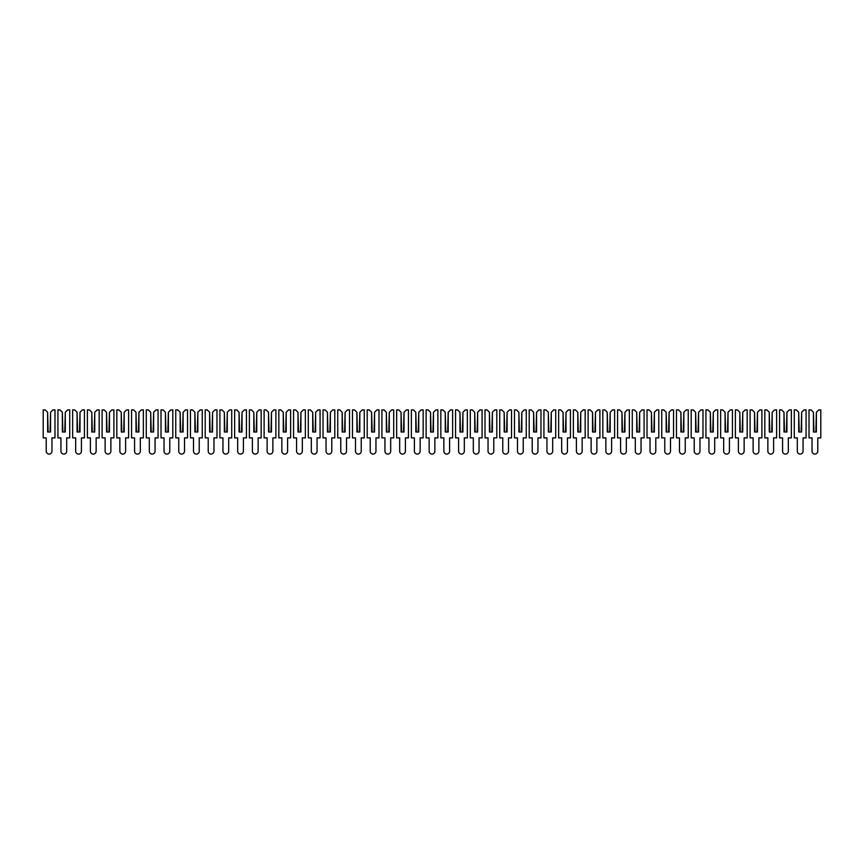 <?xml version="1.0" encoding="UTF-8"?>
<svg xmlns="http://www.w3.org/2000/svg" width="864" height="864" viewBox="0 0 864 864"><rect width="100%" height="100%" fill="white"/><g stroke="black" fill="none" stroke-linecap="round" stroke-linejoin="round"><path stroke-width="1.3" d="M45.263 409.914L47.617 412.268L47.617 432L50.566 432L50.566 412.268L52.92 409.914L54.983 409.914L54.983 437.886L51.959 437.886L51.959 451.224A2.873 2.873 0 0 1 49.086 454.086A2.873 2.873 0 0 1 46.224 451.224L46.224 437.886L43.2 437.886L43.2 409.914L45.263 409.914M48.136 432L47.617 412.268M50.566 412.268L50.047 432M59.994 409.914L62.348 412.268L62.348 432L65.286 432L65.286 412.268L67.651 409.914L69.714 409.914L69.714 437.886L66.69 437.886L66.69 451.224A2.873 2.873 0 0 1 63.817 454.086A2.873 2.873 0 0 1 60.944 451.224L60.944 437.886L57.931 437.886L57.931 409.914L59.994 409.914M62.856 432L62.348 412.268M65.286 412.268L64.778 432M74.714 409.914L77.069 412.268L77.069 432L80.017 432L80.017 412.268L82.372 409.914L84.434 409.914L84.434 437.886L81.421 437.886L81.421 451.224A2.873 2.873 0 0 1 78.548 454.086A2.873 2.873 0 0 1 75.676 451.224L75.676 437.886L72.652 437.886L72.652 409.914L74.714 409.914M77.587 432L77.069 412.268M80.017 412.268L79.499 432M89.446 409.914L91.8 412.268L91.8 432L94.748 432L94.748 412.268L97.103 409.914L99.166 409.914L99.166 437.886L96.142 437.886L96.142 451.224A2.873 2.873 0 0 1 93.269 454.086A2.873 2.873 0 0 1 90.396 451.224L90.396 437.886L87.383 437.886L87.383 409.914L89.446 409.914M92.318 432L91.8 412.268M94.748 412.268L94.23 432M104.166 409.914L106.531 412.268L106.531 432L109.469 432L109.469 412.268L111.834 409.914L113.886 409.914L113.886 437.886L110.873 437.886L110.873 451.224A2.873 2.873 0 0 1 108 454.086A2.873 2.873 0 0 1 105.127 451.224L105.127 437.886L102.114 437.886L102.114 409.914L104.166 409.914M107.039 432L106.531 412.268M109.469 412.268L108.961 432M118.897 409.914L121.252 412.268L121.252 432L124.2 432L124.2 412.268L126.554 409.914L128.617 409.914L128.617 437.886L125.604 437.886L125.604 451.224A2.873 2.873 0 0 1 122.731 454.086A2.873 2.873 0 0 1 119.858 451.224L119.858 437.886L116.834 437.886L116.834 409.914L118.897 409.914M121.77 432L121.252 412.268M124.2 412.268L123.682 432M133.628 409.914L135.983 412.268L135.983 432L138.931 432L138.931 412.268L141.286 409.914L143.348 409.914L143.348 437.886L140.324 437.886L140.324 451.224A2.873 2.873 0 0 1 137.452 454.086A2.873 2.873 0 0 1 134.579 451.224L134.579 437.886L131.566 437.886L131.566 409.914L133.628 409.914M136.501 432L135.983 412.268M138.931 412.268L138.413 432M148.349 409.914L150.714 412.268L150.714 432L153.652 432L153.652 412.268L156.006 409.914L158.069 409.914L158.069 437.886L155.056 437.886L155.056 451.224A2.873 2.873 0 0 1 152.183 454.086A2.873 2.873 0 0 1 149.31 451.224L149.31 437.886L146.286 437.886L146.286 409.914L148.349 409.914M151.222 432L150.714 412.268M153.652 412.268L153.144 432M163.08 409.914L165.434 412.268L165.434 432L168.383 432L168.383 412.268L170.737 409.914L172.8 409.914L172.8 437.886L169.776 437.886L169.776 451.224A2.873 2.873 0 0 1 166.914 454.086A2.873 2.873 0 0 1 164.041 451.224L164.041 437.886L161.017 437.886L161.017 409.914L163.08 409.914M165.953 432L165.434 412.268M168.383 412.268L167.864 432M177.811 409.914L180.166 412.268L180.166 432L183.114 432L183.114 412.268L185.468 409.914L187.531 409.914L187.531 437.886L184.507 437.886L184.507 451.224A2.873 2.873 0 0 1 181.634 454.086A2.873 2.873 0 0 1 178.762 451.224L178.762 437.886L175.748 437.886L175.748 409.914L177.811 409.914M180.684 432L180.166 412.268M183.114 412.268L182.596 432M192.532 409.914L194.886 412.268L194.886 432L197.834 432L197.834 412.268L200.189 409.914L202.252 409.914L202.252 437.886L199.238 437.886L199.238 451.224A2.873 2.873 0 0 1 196.366 454.086A2.873 2.873 0 0 1 193.493 451.224L193.493 437.886L190.469 437.886L190.469 409.914L192.532 409.914M195.404 432L194.886 412.268M197.834 412.268L197.316 432M207.263 409.914L209.617 412.268L209.617 432L212.566 432L212.566 412.268L214.92 409.914L216.983 409.914L216.983 437.886L213.959 437.886L213.959 451.224A2.873 2.873 0 0 1 211.086 454.086A2.873 2.873 0 0 1 208.224 451.224L208.224 437.886L205.2 437.886L205.2 409.914L207.263 409.914M210.136 432L209.617 412.268M212.566 412.268L212.047 432M221.994 409.914L224.348 412.268L224.348 432L227.286 432L227.286 412.268L229.651 409.914L231.714 409.914L231.714 437.886L228.69 437.886L228.69 451.224A2.873 2.873 0 0 1 225.817 454.086A2.873 2.873 0 0 1 222.944 451.224L222.944 437.886L219.931 437.886L219.931 409.914L221.994 409.914M224.856 432L224.348 412.268M227.286 412.268L226.778 432M236.714 409.914L239.069 412.268L239.069 432L242.017 432L242.017 412.268L244.372 409.914L246.434 409.914L246.434 437.886L243.421 437.886L243.421 451.224A2.873 2.873 0 0 1 240.548 454.086A2.873 2.873 0 0 1 237.676 451.224L237.676 437.886L234.652 437.886L234.652 409.914L236.714 409.914M239.587 432L239.069 412.268M242.017 412.268L241.499 432M251.446 409.914L253.8 412.268L253.8 432L256.748 432L256.748 412.268L259.103 409.914L261.166 409.914L261.166 437.886L258.142 437.886L258.142 451.224A2.873 2.873 0 0 1 255.269 454.086A2.873 2.873 0 0 1 252.396 451.224L252.396 437.886L249.383 437.886L249.383 409.914L251.446 409.914M254.318 432L253.8 412.268M256.748 412.268L256.23 432M266.166 409.914L268.531 412.268L268.531 432L271.469 432L271.469 412.268L273.834 409.914L275.886 409.914L275.886 437.886L272.873 437.886L272.873 451.224A2.873 2.873 0 0 1 270 454.086A2.873 2.873 0 0 1 267.127 451.224L267.127 437.886L264.114 437.886L264.114 409.914L266.166 409.914M269.039 432L268.531 412.268M271.469 412.268L270.961 432M280.897 409.914L283.252 412.268L283.252 432L286.2 432L286.2 412.268L288.554 409.914L290.617 409.914L290.617 437.886L287.604 437.886L287.604 451.224A2.873 2.873 0 0 1 284.731 454.086A2.873 2.873 0 0 1 281.858 451.224L281.858 437.886L278.834 437.886L278.834 409.914L280.897 409.914M283.77 432L283.252 412.268M286.2 412.268L285.682 432M295.628 409.914L297.983 412.268L297.983 432L300.931 432L300.931 412.268L303.286 409.914L305.348 409.914L305.348 437.886L302.324 437.886L302.324 451.224A2.873 2.873 0 0 1 299.452 454.086A2.873 2.873 0 0 1 296.579 451.224L296.579 437.886L293.566 437.886L293.566 409.914L295.628 409.914M298.501 432L297.983 412.268M300.931 412.268L300.413 432M310.349 409.914L312.714 412.268L312.714 432L315.652 432L315.652 412.268L318.006 409.914L320.069 409.914L320.069 437.886L317.056 437.886L317.056 451.224A2.873 2.873 0 0 1 314.183 454.086A2.873 2.873 0 0 1 311.31 451.224L311.31 437.886L308.286 437.886L308.286 409.914L310.349 409.914M313.222 432L312.714 412.268M315.652 412.268L315.144 432M325.08 409.914L327.434 412.268L327.434 432L330.383 432L330.383 412.268L332.737 409.914L334.8 409.914L334.8 437.886L331.776 437.886L331.776 451.224A2.873 2.873 0 0 1 328.914 454.086A2.873 2.873 0 0 1 326.041 451.224L326.041 437.886L323.017 437.886L323.017 409.914L325.08 409.914M327.953 432L327.434 412.268M330.383 412.268L329.864 432M339.811 409.914L342.166 412.268L342.166 432L345.114 432L345.114 412.268L347.468 409.914L349.531 409.914L349.531 437.886L346.507 437.886L346.507 451.224A2.873 2.873 0 0 1 343.634 454.086A2.873 2.873 0 0 1 340.762 451.224L340.762 437.886L337.748 437.886L337.748 409.914L339.811 409.914M342.684 432L342.166 412.268M345.114 412.268L344.596 432M354.532 409.914L356.886 412.268L356.886 432L359.834 432L359.834 412.268L362.189 409.914L364.252 409.914L364.252 437.886L361.238 437.886L361.238 451.224A2.873 2.873 0 0 1 358.366 454.086A2.873 2.873 0 0 1 355.493 451.224L355.493 437.886L352.469 437.886L352.469 409.914L354.532 409.914M357.404 432L356.886 412.268M359.834 412.268L359.316 432M369.263 409.914L371.617 412.268L371.617 432L374.566 432L374.566 412.268L376.92 409.914L378.983 409.914L378.983 437.886L375.959 437.886L375.959 451.224A2.873 2.873 0 0 1 373.086 454.086A2.873 2.873 0 0 1 370.224 451.224L370.224 437.886L367.2 437.886L367.2 409.914L369.263 409.914M372.136 432L371.617 412.268M374.566 412.268L374.047 432M383.994 409.914L386.348 412.268L386.348 432L389.286 432L389.286 412.268L391.651 409.914L393.714 409.914L393.714 437.886L390.69 437.886L390.69 451.224A2.873 2.873 0 0 1 387.817 454.086A2.873 2.873 0 0 1 384.944 451.224L384.944 437.886L381.931 437.886L381.931 409.914L383.994 409.914M386.856 432L386.348 412.268M389.286 412.268L388.778 432M398.714 409.914L401.069 412.268L401.069 432L404.017 432L404.017 412.268L406.372 409.914L408.434 409.914L408.434 437.886L405.421 437.886L405.421 451.224A2.873 2.873 0 0 1 402.548 454.086A2.873 2.873 0 0 1 399.676 451.224L399.676 437.886L396.652 437.886L396.652 409.914L398.714 409.914M401.587 432L401.069 412.268M404.017 412.268L403.499 432M413.446 409.914L415.8 412.268L415.8 432L418.748 432L418.748 412.268L421.103 409.914L423.166 409.914L423.166 437.886L420.142 437.886L420.142 451.224A2.873 2.873 0 0 1 417.269 454.086A2.873 2.873 0 0 1 414.396 451.224L414.396 437.886L411.383 437.886L411.383 409.914L413.446 409.914M416.318 432L415.8 412.268M418.748 412.268L418.23 432M428.166 409.914L430.531 412.268L430.531 432L433.469 432L433.469 412.268L435.834 409.914L437.886 409.914L437.886 437.886L434.873 437.886L434.873 451.224A2.873 2.873 0 0 1 432 454.086A2.873 2.873 0 0 1 429.127 451.224L429.127 437.886L426.114 437.886L426.114 409.914L428.166 409.914M431.039 432L430.531 412.268M433.469 412.268L432.961 432M442.897 409.914L445.252 412.268L445.252 432L448.2 432L448.2 412.268L450.554 409.914L452.617 409.914L452.617 437.886L449.604 437.886L449.604 451.224A2.873 2.873 0 0 1 446.731 454.086A2.873 2.873 0 0 1 443.858 451.224L443.858 437.886L440.834 437.886L440.834 409.914L442.897 409.914M445.77 432L445.252 412.268M448.2 412.268L447.682 432M457.628 409.914L459.983 412.268L459.983 432L462.931 432L462.931 412.268L465.286 409.914L467.348 409.914L467.348 437.886L464.324 437.886L464.324 451.224A2.873 2.873 0 0 1 461.452 454.086A2.873 2.873 0 0 1 458.579 451.224L458.579 437.886L455.566 437.886L455.566 409.914L457.628 409.914M460.501 432L459.983 412.268M462.931 412.268L462.413 432M472.349 409.914L474.714 412.268L474.714 432L477.652 432L477.652 412.268L480.006 409.914L482.069 409.914L482.069 437.886L479.056 437.886L479.056 451.224A2.873 2.873 0 0 1 476.183 454.086A2.873 2.873 0 0 1 473.31 451.224L473.31 437.886L470.286 437.886L470.286 409.914L472.349 409.914M475.222 432L474.714 412.268M477.652 412.268L477.144 432M487.08 409.914L489.434 412.268L489.434 432L492.383 432L492.383 412.268L494.737 409.914L496.8 409.914L496.8 437.886L493.776 437.886L493.776 451.224A2.873 2.873 0 0 1 490.914 454.086A2.873 2.873 0 0 1 488.041 451.224L488.041 437.886L485.017 437.886L485.017 409.914L487.08 409.914M489.953 432L489.434 412.268M492.383 412.268L491.864 432M501.811 409.914L504.166 412.268L504.166 432L507.114 432L507.114 412.268L509.468 409.914L511.531 409.914L511.531 437.886L508.507 437.886L508.507 451.224A2.873 2.873 0 0 1 505.634 454.086A2.873 2.873 0 0 1 502.762 451.224L502.762 437.886L499.748 437.886L499.748 409.914L501.811 409.914M504.684 432L504.166 412.268M507.114 412.268L506.596 432M516.532 409.914L518.886 412.268L518.886 432L521.834 432L521.834 412.268L524.189 409.914L526.252 409.914L526.252 437.886L523.238 437.886L523.238 451.224A2.873 2.873 0 0 1 520.366 454.086A2.873 2.873 0 0 1 517.493 451.224L517.493 437.886L514.469 437.886L514.469 409.914L516.532 409.914M519.404 432L518.886 412.268M521.834 412.268L521.316 432M531.263 409.914L533.617 412.268L533.617 432L536.566 432L536.566 412.268L538.92 409.914L540.983 409.914L540.983 437.886L537.959 437.886L537.959 451.224A2.873 2.873 0 0 1 535.086 454.086A2.873 2.873 0 0 1 532.224 451.224L532.224 437.886L529.2 437.886L529.2 409.914L531.263 409.914M534.136 432L533.617 412.268M536.566 412.268L536.047 432M545.994 409.914L548.348 412.268L548.348 432L551.286 432L551.286 412.268L553.651 409.914L555.714 409.914L555.714 437.886L552.69 437.886L552.69 451.224A2.873 2.873 0 0 1 549.817 454.086A2.873 2.873 0 0 1 546.944 451.224L546.944 437.886L543.931 437.886L543.931 409.914L545.994 409.914M548.856 432L548.348 412.268M551.286 412.268L550.778 432M560.714 409.914L563.069 412.268L563.069 432L566.017 432L566.017 412.268L568.372 409.914L570.434 409.914L570.434 437.886L567.421 437.886L567.421 451.224A2.873 2.873 0 0 1 564.548 454.086A2.873 2.873 0 0 1 561.676 451.224L561.676 437.886L558.652 437.886L558.652 409.914L560.714 409.914M563.587 432L563.069 412.268M566.017 412.268L565.499 432M575.446 409.914L577.8 412.268L577.8 432L580.748 432L580.748 412.268L583.103 409.914L585.166 409.914L585.166 437.886L582.142 437.886L582.142 451.224A2.873 2.873 0 0 1 579.269 454.086A2.873 2.873 0 0 1 576.396 451.224L576.396 437.886L573.383 437.886L573.383 409.914L575.446 409.914M578.318 432L577.8 412.268M580.748 412.268L580.23 432M590.166 409.914L592.531 412.268L592.531 432L595.469 432L595.469 412.268L597.834 409.914L599.886 409.914L599.886 437.886L596.873 437.886L596.873 451.224A2.873 2.873 0 0 1 594 454.086A2.873 2.873 0 0 1 591.127 451.224L591.127 437.886L588.114 437.886L588.114 409.914L590.166 409.914M593.039 432L592.531 412.268M595.469 412.268L594.961 432M604.897 409.914L607.252 412.268L607.252 432L610.2 432L610.2 412.268L612.554 409.914L614.617 409.914L614.617 437.886L611.604 437.886L611.604 451.224A2.873 2.873 0 0 1 608.731 454.086A2.873 2.873 0 0 1 605.858 451.224L605.858 437.886L602.834 437.886L602.834 409.914L604.897 409.914M607.77 432L607.252 412.268M610.2 412.268L609.682 432M619.628 409.914L621.983 412.268L621.983 432L624.931 432L624.931 412.268L627.286 409.914L629.348 409.914L629.348 437.886L626.324 437.886L626.324 451.224A2.873 2.873 0 0 1 623.452 454.086A2.873 2.873 0 0 1 620.579 451.224L620.579 437.886L617.566 437.886L617.566 409.914L619.628 409.914M622.501 432L621.983 412.268M624.931 412.268L624.413 432M634.349 409.914L636.714 412.268L636.714 432L639.652 432L639.652 412.268L642.006 409.914L644.069 409.914L644.069 437.886L641.056 437.886L641.056 451.224A2.873 2.873 0 0 1 638.183 454.086A2.873 2.873 0 0 1 635.31 451.224L635.31 437.886L632.286 437.886L632.286 409.914L634.349 409.914M637.222 432L636.714 412.268M639.652 412.268L639.144 432M649.08 409.914L651.434 412.268L651.434 432L654.383 432L654.383 412.268L656.737 409.914L658.8 409.914L658.8 437.886L655.776 437.886L655.776 451.224A2.873 2.873 0 0 1 652.914 454.086A2.873 2.873 0 0 1 650.041 451.224L650.041 437.886L647.017 437.886L647.017 409.914L649.08 409.914M651.953 432L651.434 412.268M654.383 412.268L653.864 432M663.811 409.914L666.166 412.268L666.166 432L669.114 432L669.114 412.268L671.468 409.914L673.531 409.914L673.531 437.886L670.507 437.886L670.507 451.224A2.873 2.873 0 0 1 667.634 454.086A2.873 2.873 0 0 1 664.762 451.224L664.762 437.886L661.748 437.886L661.748 409.914L663.811 409.914M666.684 432L666.166 412.268M669.114 412.268L668.596 432M678.532 409.914L680.886 412.268L680.886 432L683.834 432L683.834 412.268L686.189 409.914L688.252 409.914L688.252 437.886L685.238 437.886L685.238 451.224A2.873 2.873 0 0 1 682.366 454.086A2.873 2.873 0 0 1 679.493 451.224L679.493 437.886L676.469 437.886L676.469 409.914L678.532 409.914M681.404 432L680.886 412.268M683.834 412.268L683.316 432M693.263 409.914L695.617 412.268L695.617 432L698.566 432L698.566 412.268L700.92 409.914L702.983 409.914L702.983 437.886L699.959 437.886L699.959 451.224A2.873 2.873 0 0 1 697.086 454.086A2.873 2.873 0 0 1 694.224 451.224L694.224 437.886L691.2 437.886L691.2 409.914L693.263 409.914M696.136 432L695.617 412.268M698.566 412.268L698.047 432M707.994 409.914L710.348 412.268L710.348 432L713.286 432L713.286 412.268L715.651 409.914L717.714 409.914L717.714 437.886L714.69 437.886L714.69 451.224A2.873 2.873 0 0 1 711.817 454.086A2.873 2.873 0 0 1 708.944 451.224L708.944 437.886L705.931 437.886L705.931 409.914L707.994 409.914M710.856 432L710.348 412.268M713.286 412.268L712.778 432M722.714 409.914L725.069 412.268L725.069 432L728.017 432L728.017 412.268L730.372 409.914L732.434 409.914L732.434 437.886L729.421 437.886L729.421 451.224A2.873 2.873 0 0 1 726.548 454.086A2.873 2.873 0 0 1 723.676 451.224L723.676 437.886L720.652 437.886L720.652 409.914L722.714 409.914M725.587 432L725.069 412.268M728.017 412.268L727.499 432M737.446 409.914L739.8 412.268L739.8 432L742.748 432L742.748 412.268L745.103 409.914L747.166 409.914L747.166 437.886L744.142 437.886L744.142 451.224A2.873 2.873 0 0 1 741.269 454.086A2.873 2.873 0 0 1 738.396 451.224L738.396 437.886L735.383 437.886L735.383 409.914L737.446 409.914M740.318 432L739.8 412.268M742.748 412.268L742.23 432M752.166 409.914L754.531 412.268L754.531 432L757.469 432L757.469 412.268L759.834 409.914L761.886 409.914L761.886 437.886L758.873 437.886L758.873 451.224A2.873 2.873 0 0 1 756 454.086A2.873 2.873 0 0 1 753.127 451.224L753.127 437.886L750.114 437.886L750.114 409.914L752.166 409.914M755.039 432L754.531 412.268M757.469 412.268L756.961 432M766.897 409.914L769.252 412.268L769.252 432L772.2 432L772.2 412.268L774.554 409.914L776.617 409.914L776.617 437.886L773.604 437.886L773.604 451.224A2.873 2.873 0 0 1 770.731 454.086A2.873 2.873 0 0 1 767.858 451.224L767.858 437.886L764.834 437.886L764.834 409.914L766.897 409.914M769.77 432L769.252 412.268M772.2 412.268L771.682 432M781.628 409.914L783.983 412.268L783.983 432L786.931 432L786.931 412.268L789.286 409.914L791.348 409.914L791.348 437.886L788.324 437.886L788.324 451.224A2.873 2.873 0 0 1 785.452 454.086A2.873 2.873 0 0 1 782.579 451.224L782.579 437.886L779.566 437.886L779.566 409.914L781.628 409.914M784.501 432L783.983 412.268M786.931 412.268L786.413 432M796.349 409.914L798.714 412.268L798.714 432L801.652 432L801.652 412.268L804.006 409.914L806.069 409.914L806.069 437.886L803.056 437.886L803.056 451.224A2.873 2.873 0 0 1 800.183 454.086A2.873 2.873 0 0 1 797.31 451.224L797.31 437.886L794.286 437.886L794.286 409.914L796.349 409.914M799.222 432L798.714 412.268M801.652 412.268L801.144 432M811.08 409.914L813.434 412.268L813.434 432L816.383 432L816.383 412.268L818.737 409.914L820.8 409.914L820.8 437.886L817.776 437.886L817.776 451.224A2.873 2.873 0 0 1 814.914 454.086A2.873 2.873 0 0 1 812.041 451.224L812.041 437.886L809.017 437.886L809.017 409.914L811.08 409.914M813.953 432L813.434 412.268M816.383 412.268L815.864 432"/></g></svg>
